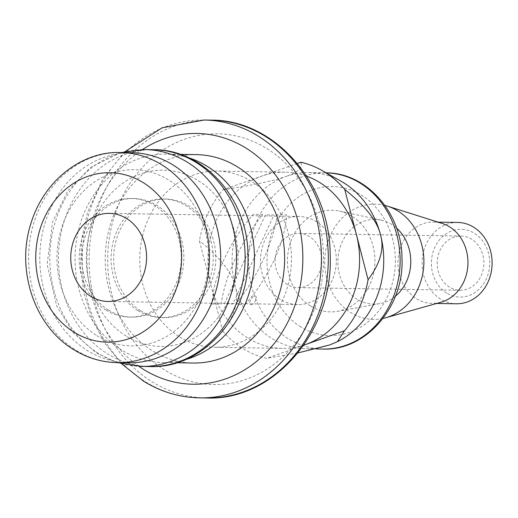 <?xml version="1.0" encoding="UTF-8"?>
<svg xmlns="http://www.w3.org/2000/svg" width="518" height="518" viewBox="0 0 518 518"><rect width="100%" height="100%" fill="white"/><g stroke="black" fill="none" stroke-linecap="round" stroke-linejoin="round"><path stroke-width="0.39" stroke-dasharray="2.59 1.94" d="M306.539 176.12A88.112 75.842 -89.1 0 0 285.191 172.183A88.112 75.842 -89.1 0 0 261.94 176.023A88.112 75.842 -89.1 0 0 211.104 286.033A88.112 75.842 -89.1 0 0 247.805 338.073A88.112 75.842 -89.1 0 0 282.304 348.387A88.112 75.842 -89.1 0 0 303.775 345.15M179.668 336.959A88.112 75.842 -89.1 0 0 214.174 347.274A88.112 75.842 -89.1 0 0 291.446 260.412A88.112 75.842 -89.1 0 0 217.055 171.069A88.112 75.842 -89.1 0 0 142.249 237.244A88.112 75.842 -89.1 0 0 179.668 336.959M297.306 163.481L222.999 189.828A99.974 86.053 -89.1 0 0 199.411 240.864L222.798 331.203C235.03 314.963 239.18 300.039 235.256 286.428C232.142 272.831 220.195 257.647 199.411 240.864M222.999 189.828C253.736 185.049 274.767 180.581 286.085 176.418A88.112 75.842 -89.1 0 0 235.256 286.428A88.112 75.842 -89.1 0 0 271.95 338.474A88.112 75.842 -89.1 0 0 306.455 348.782A88.112 75.842 -89.1 0 0 329.707 344.943A88.112 75.842 -89.1 0 0 338.649 341.045M341.258 181.358A88.112 75.842 -89.1 0 0 309.337 172.578A88.112 75.842 -89.1 0 0 286.085 176.418C298.226 172.267 303.153 167.534 300.88 162.218M222.798 331.203A99.974 86.053 -89.1 0 0 242.961 348.549A99.974 86.053 -89.1 0 0 266.615 358.352L303.749 345.189M196.62 154.636A104.209 89.698 -89.1 0 0 108.145 232.906A104.209 89.698 -89.1 0 0 152.402 350.835A104.209 89.698 -89.1 0 0 193.214 363.027M188.623 157.757A104.209 89.698 -89.1 0 0 166.433 154.137A104.209 89.698 -89.1 0 0 77.959 232.407A104.209 89.698 -89.1 0 0 122.216 350.343A104.209 89.698 -89.1 0 0 163.028 362.535A104.209 89.698 -89.1 0 0 185.321 359.641M140.533 310.696A59.305 51.049 -89.1 0 0 163.759 317.638A59.305 51.049 -89.1 0 0 215.773 259.175A59.305 51.049 -89.1 0 0 165.702 199.035A59.305 51.049 -89.1 0 0 115.346 243.583A59.305 51.049 -89.1 0 0 140.533 310.696M137.95 310.658A59.305 51.049 -89.1 0 0 161.169 317.592A59.305 51.049 -89.1 0 0 213.183 259.129A59.305 51.049 -89.1 0 0 163.112 198.996A59.305 51.049 -89.1 0 0 112.762 243.538A59.305 51.049 -89.1 0 0 137.95 310.658M108.625 310.172A59.305 51.049 -89.1 0 0 131.85 317.113A59.305 51.049 -89.1 0 0 183.858 258.65A59.305 51.049 -89.1 0 0 133.786 198.517A59.305 51.049 -89.1 0 0 83.437 243.059A59.305 51.049 -89.1 0 0 108.625 310.172M106.041 310.133A59.305 51.049 -89.1 0 0 129.26 317.074A59.305 51.049 -89.1 0 0 181.274 258.605A59.305 51.049 -89.1 0 0 131.203 198.472A59.305 51.049 -89.1 0 0 80.847 243.02A59.305 51.049 -89.1 0 0 106.041 310.133M131.948 152.726A105.057 90.43 -89.1 0 0 42.754 231.637A105.057 90.43 -89.1 0 0 87.374 350.524A105.057 90.43 -89.1 0 0 128.516 362.814M280.439 299.417A44.056 37.924 90.9 0 1 261.726 249.566A44.056 37.924 90.9 0 1 299.132 216.472A44.056 37.924 90.9 0 1 336.324 261.143A44.056 37.924 90.9 0 1 297.688 304.578A44.056 37.924 90.9 0 1 280.439 299.417M287.348 284.46A27.111 23.336 90.9 0 1 275.835 253.781A27.111 23.336 90.9 0 1 298.854 233.417A27.111 23.336 90.9 0 1 321.743 260.904A27.111 23.336 90.9 0 1 297.967 287.632A27.111 23.336 90.9 0 1 287.348 284.46M449.488 287.114A27.111 23.336 90.9 0 1 437.975 256.429A27.111 23.336 90.9 0 1 460.994 236.066A27.111 23.336 90.9 0 1 483.883 263.558A27.111 23.336 90.9 0 1 460.107 290.287A27.111 23.336 90.9 0 1 449.488 287.114M446.723 293.097A33.89 29.17 90.9 0 1 445.215 234.434A33.89 29.17 90.9 0 1 489.711 261.998A33.89 29.17 90.9 0 1 446.723 293.097M457.763 222.455A40.669 35.004 -89.1 0 0 423.238 253.004A40.669 35.004 -89.1 0 0 440.507 299.022A40.669 35.004 -89.1 0 0 456.436 303.781M441.012 302.253A40.669 35.004 90.9 0 1 432.284 303.386A40.669 35.004 90.9 0 1 416.362 298.627A40.669 35.004 90.9 0 1 399.087 252.609A40.669 35.004 90.9 0 1 433.618 222.06A40.669 35.004 90.9 0 1 442.301 223.485M383.029 318.428A57.615 49.592 90.9 0 1 350.803 312.632A57.615 49.592 90.9 0 1 327.79 242.048A57.615 49.592 90.9 0 1 384.874 205.419M395.415 296.179A42.359 36.461 90.9 0 1 379.785 303.613A42.359 36.461 90.9 0 1 357.025 299.164A42.359 36.461 90.9 0 1 339.944 247.785A42.359 36.461 90.9 0 1 381.151 220.118A42.359 36.461 90.9 0 1 396.535 228.056M310.444 305.937A50.835 43.758 90.9 0 1 289.95 244.282A50.835 43.758 90.9 0 1 339.4 211.085A50.835 43.758 90.9 0 1 374.935 261.778A50.835 43.758 90.9 0 1 337.762 311.279A50.835 43.758 90.9 0 1 310.444 305.937M297.947 352.946L266.615 358.352M211.914 304.034L221.205 304.189A102.778 46.536 121.8 0 1 262.678 214.426L253.386 214.277A86.623 39.219 121.8 0 0 211.914 304.034M245.118 304.545A86.344 39.09 121.8 0 0 286.558 214.821L277.247 214.666A103.438 46.834 121.8 0 1 235.787 304.39L245.098 304.578M224.333 303.846L265.443 214.866L273.944 215.009L232.828 303.982L224.333 303.846M250.971 304.804A5.005 2.266 121.8 0 0 256.242 298.213A5.005 2.266 121.8 0 0 251.826 298.141A5.005 2.266 121.8 0 0 250.971 304.804M164.465 369.871A125.395 107.932 90.9 0 1 158.877 152.829A125.395 107.932 90.9 0 1 323.504 254.811A125.395 107.932 90.9 0 1 164.465 369.871M211.02 120.131A138.947 119.6 -89.1 0 0 93.026 224.469A138.947 119.6 -89.1 0 0 152.033 381.727A138.947 119.6 -89.1 0 0 206.436 397.986M199.54 397.876A138.947 119.6 90.9 0 1 145.131 381.617A138.947 119.6 90.9 0 1 86.117 224.372A138.947 119.6 90.9 0 1 204.086 120.014M142.463 149.547A125.395 107.932 -89.1 0 0 138.915 366.343M126.198 336.085A88.112 75.842 90.9 0 1 122.274 183.566A88.112 75.842 90.9 0 1 237.956 255.232A88.112 75.842 90.9 0 1 126.198 336.085M153.593 149.696A108.45 93.344 -89.1 0 0 61.5 231.132A108.45 93.344 -89.1 0 0 107.556 353.872A108.45 93.344 -89.1 0 0 150.013 366.556M141.395 366.414A108.45 93.344 90.9 0 1 98.932 353.729A108.45 93.344 90.9 0 1 52.868 231.002A108.45 93.344 90.9 0 1 144.943 149.553M96.872 335.606A88.112 75.842 -89.1 0 0 208.631 254.752A88.112 75.842 -89.1 0 0 92.949 183.087A88.112 75.842 -89.1 0 0 96.872 335.606M117.301 362.632A105.057 90.43 90.9 0 1 76.165 350.343A105.057 90.43 90.9 0 1 31.546 231.449A105.057 90.43 90.9 0 1 120.739 152.545M300.77 326.884A74.56 64.174 90.9 0 1 297.449 197.831A74.56 64.174 90.9 0 1 395.331 258.469A74.56 64.174 90.9 0 1 300.77 326.884M309.337 172.578L326.159 172.857A88.112 75.842 -89.1 0 0 325.744 172.844A88.112 75.842 -89.1 0 0 250.919 239.012A88.112 75.842 -89.1 0 0 288.338 338.74A88.112 75.842 -89.1 0 0 322.837 349.048M285.191 172.183L217.055 171.069M282.304 348.387L214.174 347.274M125.103 151.541L102.681 179.066L87.523 212.361L81.598 239.465L80.517 267.346L84.317 294.897L92.858 321.011L105.387 344.004L121.633 363.778M180.16 154.364L166.433 154.137M176.748 362.755L163.028 362.535M165.702 199.035L163.112 198.996M163.759 317.638L161.169 317.592M120.992 152.551L90.779 167.223L67.618 191.136L52.545 222.008L47.138 264.439L56.682 305.885L73.303 332.893L96.516 353.062L117.554 362.639M133.786 198.517L131.203 198.472M131.85 317.113L129.26 317.074M299.132 216.472L109.389 213.371M297.688 304.578L107.951 301.47M460.994 236.066L298.854 233.417M460.107 290.287L297.967 287.632M438.04 222.138L433.618 222.06M436.706 303.457L432.284 303.386M381.151 220.118L339.4 211.085M379.785 303.613L337.762 311.279M316.142 348.938L306.455 348.782"/><path stroke-width="0.78" d="M303.775 345.15A88.112 75.842 -89.1 0 0 305.555 344.548A88.112 75.842 -89.1 0 0 356.39 234.531A88.112 75.842 -89.1 0 0 306.539 176.12M303.749 345.189L344.496 330.743A99.974 86.053 -89.1 0 0 368.084 279.701L344.703 189.361A99.974 86.053 -89.1 0 0 321.6 170.286A99.974 86.053 -89.1 0 0 300.88 162.218L297.306 163.481M176.748 362.755L193.214 363.027A104.209 89.698 -89.1 0 0 284.602 260.295A104.209 89.698 -89.1 0 0 196.62 154.636L180.16 154.364M185.321 359.641A104.209 89.698 -89.1 0 0 254.416 259.803A104.209 89.698 -89.1 0 0 188.623 157.757M128.516 362.814A105.057 90.43 -89.1 0 0 220.649 259.253A105.057 90.43 -89.1 0 0 131.948 152.726L120.739 152.545A105.057 90.43 90.9 0 1 209.434 259.071A105.057 90.43 90.9 0 1 117.301 362.632L128.516 362.814M90.695 296.315A44.056 37.924 90.9 0 1 71.989 246.458A44.056 37.924 90.9 0 1 109.389 213.371A44.056 37.924 90.9 0 1 146.588 258.042A44.056 37.924 90.9 0 1 107.951 301.47A44.056 37.924 90.9 0 1 90.695 296.315M436.706 303.457L456.436 303.781A40.669 35.004 -89.1 0 0 492.1 263.694A40.669 35.004 -89.1 0 0 457.763 222.455L438.04 222.138M384.874 205.419A57.615 49.592 90.9 0 1 387.548 206.17L442.301 223.485A40.669 35.004 90.9 0 1 467.948 263.299A40.669 35.004 90.9 0 1 441.012 302.253L385.722 317.761A57.615 49.592 90.9 0 1 383.029 318.428M387.548 206.17A57.615 49.592 90.9 0 1 423.886 262.574A57.615 49.592 90.9 0 1 385.722 317.761M396.535 228.056A42.359 36.461 90.9 0 1 395.415 296.179M344.496 330.743L337.464 341.66L338.649 341.045A88.112 75.842 -89.1 0 0 380.542 234.926A88.112 75.842 -89.1 0 0 341.258 181.358L321.6 170.286M344.703 189.361C365.481 206.145 377.428 221.328 380.542 234.926C384.473 248.536 380.316 263.461 368.084 279.701M337.464 341.66L329.707 344.943L297.947 352.946M206.436 397.986A138.947 119.6 -89.1 0 0 328.295 261.033A138.947 119.6 -89.1 0 0 211.02 120.131M204.086 120.014A138.947 119.6 90.9 0 1 321.4 260.897A138.947 119.6 90.9 0 1 199.54 397.876L206.442 397.986C273.847 401.049 333.566 331.008 330.173 255.251C330.322 183.625 274.695 119.522 210.988 120.124L204.086 120.014L162.102 127.816L125.103 151.541M138.915 366.343A125.395 107.932 -89.1 0 0 143.764 369.535A125.395 107.932 -89.1 0 0 302.849 257.349A125.395 107.932 -89.1 0 0 142.463 149.547M150.019 366.556L141.395 366.414A108.45 93.344 90.9 0 0 236.499 259.512A108.45 93.344 90.9 0 0 144.943 149.553L153.568 149.696C204.345 149.288 248.116 199.592 247.947 255.232C250.641 314.037 203.729 368.9 150.019 366.556A108.45 93.344 -89.1 0 0 245.124 259.667A108.45 93.344 -89.1 0 0 153.593 149.696M74.106 332.219A84.725 72.928 -89.1 0 0 181.565 254.474A84.725 72.928 -89.1 0 0 70.338 185.567A84.725 72.928 -89.1 0 0 74.106 332.219M325.725 172.844C366.511 172.455 402.117 213.163 401.994 258.573C404.182 306.559 365.98 351.016 322.844 349.048A88.112 75.842 -89.1 0 0 400.11 262.445A88.112 75.842 -89.1 0 0 326.159 172.857M121.633 363.778L143.525 381.17C160.962 391.893 179.636 397.455 199.54 397.876M117.554 362.639L141.395 366.414M144.943 149.553L120.992 152.551M120.739 152.545C84.641 150.822 45.098 177.959 31.138 222.759C15.631 269.366 34.24 326.185 73.75 349.676C87.264 357.983 101.781 362.302 117.301 362.632M322.844 349.048L316.142 348.938"/></g></svg>
